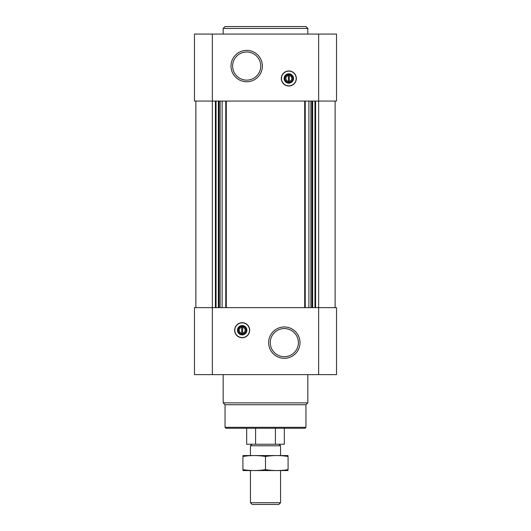 <?xml version="1.0" encoding="UTF-8"?>
<svg xmlns="http://www.w3.org/2000/svg" width="531" height="531" viewBox="0 0 531 531"><rect width="100%" height="100%" fill="white"/><g stroke="black" fill="none" stroke-linecap="round" stroke-linejoin="round"><path stroke-width="0.8" d="M289.302 81.389L289.302 74.718L288.36 74.718L288.36 75.568A2.947 2.947 0 0 0 288.36 81.389L288.36 82.245L289.302 82.245L289.302 81.389A2.947 2.947 0 0 0 289.302 75.568L289.302 74.718L288.36 74.718L288.36 82.245L289.302 82.245L289.302 81.389M241.698 327.315L241.698 333.136A2.947 2.947 0 0 1 241.698 327.315L241.698 326.459L241.698 327.315M212.347 34.077L336.528 34.077L336.528 101.056L194.472 101.056L194.472 34.077L212.347 34.077L212.347 307.648L194.472 307.648L194.472 374.627L336.528 374.627L336.528 307.648L212.347 307.648L212.347 374.627M242.169 337.749A7.527 7.527 0 0 0 249.696 330.222A7.527 7.527 0 0 0 242.169 322.695A7.527 7.527 0 0 0 234.642 330.222A7.527 7.527 0 0 0 242.169 337.749M284.317 326.97A15.678 15.678 0 0 1 297.891 350.48A15.678 15.678 0 0 1 270.737 350.48A15.678 15.678 0 0 1 284.317 326.97M335.114 101.056L335.114 307.648M195.886 101.056L195.886 307.648M288.831 86.002A7.527 7.527 0 0 0 295.349 74.718A7.527 7.527 0 0 0 282.313 74.718A7.527 7.527 0 0 0 288.831 86.002M246.683 50.385A15.678 15.678 0 0 1 260.263 73.902A15.678 15.678 0 0 1 233.109 73.902A15.678 15.678 0 0 1 246.683 50.385M305.949 427.309L225.051 427.309L225.987 428.252L305.013 428.252L305.949 427.309L305.949 404.728L307.834 402.85L307.834 374.627M225.051 427.309L225.051 404.728L305.949 404.728M225.051 404.728L223.166 402.85L307.834 402.85M223.166 402.85L223.166 374.627M284.317 328.576A14.065 14.065 0 0 1 296.497 349.67A14.065 14.065 0 0 1 272.137 349.67A14.065 14.065 0 0 1 284.317 328.576M242.169 322.861A7.361 7.361 0 0 1 248.541 333.906A7.361 7.361 0 0 1 235.797 333.906A7.361 7.361 0 0 1 242.169 322.861M242.169 325.523A4.706 4.706 0 0 1 246.245 332.579A4.706 4.706 0 0 1 238.094 332.579A4.706 4.706 0 0 1 242.169 325.523M242.169 326.333A3.89 3.89 0 0 1 245.534 332.167A3.89 3.89 0 0 1 238.804 332.167A3.89 3.89 0 0 1 242.169 326.333M242.64 326.459L242.64 327.315A2.947 2.947 0 0 1 242.64 333.136L242.64 326.459L241.698 326.459M242.64 333.986L242.64 333.136L242.64 333.986L241.698 333.986L242.64 333.986M241.698 333.136L241.698 333.986L241.698 333.136M246.683 51.998A14.065 14.065 0 0 1 258.862 73.092A14.065 14.065 0 0 1 234.503 73.092A14.065 14.065 0 0 1 246.683 51.998M288.831 82.371A3.89 3.89 0 0 0 292.196 76.537A3.89 3.89 0 0 0 285.466 76.537A3.89 3.89 0 0 0 288.831 82.371M288.831 83.181A4.706 4.706 0 0 0 292.906 76.125A4.706 4.706 0 0 0 284.755 76.125A4.706 4.706 0 0 0 288.831 83.181M288.831 85.836A7.361 7.361 0 0 0 295.203 74.798A7.361 7.361 0 0 0 282.459 74.798A7.361 7.361 0 0 0 288.831 85.836M223.166 34.077L223.166 28.428L307.834 28.428L307.834 34.077M223.166 28.428L225.051 26.55L305.949 26.55L307.834 28.428M255.59 428.252L255.59 444.241L246.683 444.241L246.683 428.252M255.59 444.241L275.41 444.241L275.41 428.252M275.41 444.241L284.317 444.241L284.317 428.252M251.993 444.241L250.446 445.788L280.554 445.788L279.007 444.241M280.554 502.718L250.446 502.718L252.179 504.45L278.821 504.45L280.554 502.718L280.554 470.585M250.446 502.718L250.446 470.585M250.446 455.532L250.446 445.788M242.919 470.559L288.081 470.559M288.081 469.623C288.081 470.851 288.081 470.851 288.081 469.623C280.554 470.851 273.027 470.851 265.5 469.623C257.973 470.851 250.446 470.851 242.919 469.623C242.919 470.851 242.919 470.851 242.919 469.623L242.919 456.494C242.919 455.259 242.919 455.259 242.919 456.494C250.446 455.259 257.973 455.259 265.5 456.494C273.027 455.259 280.554 455.259 288.081 456.494C288.081 455.259 288.081 455.259 288.081 456.494L288.081 469.623M265.5 469.623L265.5 456.494M242.919 455.558L288.081 455.558M318.653 34.077L318.653 374.627M315.593 101.056L315.593 307.648M314.943 101.056L314.943 307.648M312.659 101.056L312.659 307.648M312.009 101.056L312.009 307.648M310.887 101.056L310.887 307.648M308.889 101.056L308.889 307.648M305.232 101.056L305.232 307.648M304.701 101.056L304.701 307.648M226.299 101.056L226.299 307.648M225.768 101.056L225.768 307.648M222.111 101.056L222.111 307.648M220.113 101.056L220.113 307.648M218.991 101.056L218.991 307.648M218.341 101.056L218.341 307.648M216.057 101.056L216.057 307.648M215.407 101.056L215.407 307.648M280.554 455.532L280.554 445.788"/></g></svg>
